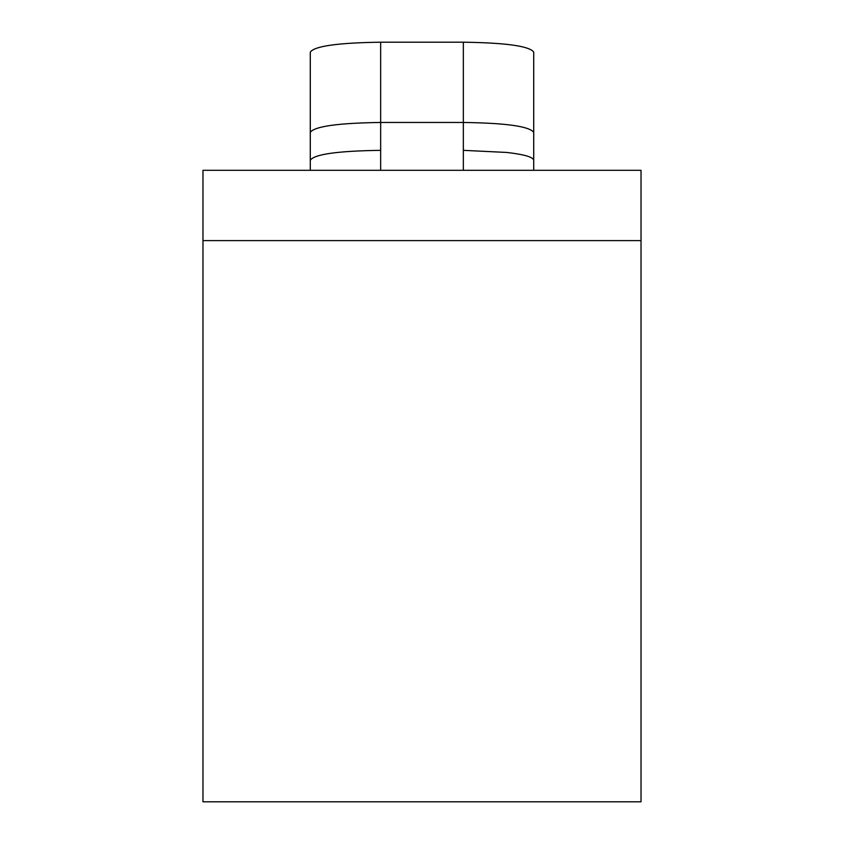 <?xml version="1.0" encoding="UTF-8"?>
<svg xmlns="http://www.w3.org/2000/svg" width="844" height="844" viewBox="0 0 844 844"><rect width="100%" height="100%" fill="white"/><g stroke="black" fill="none" stroke-linecap="round" stroke-linejoin="round"><path stroke-width="1.27" d="M202.971 170.309L641.029 170.309L641.029 240.603L202.971 240.603L202.971 170.309M641.029 240.603L641.029 801.8L202.971 801.8L202.971 240.603M533.714 170.309L533.714 52.085C529.452 46.093 505.999 42.801 463.345 42.2L463.345 122.464L380.655 122.464C338.001 123.055 314.548 126.357 310.286 132.35L310.286 52.085C314.548 46.093 338.001 42.801 380.655 42.2L463.345 42.2M310.286 170.309L310.286 132.35M463.345 170.309L463.345 122.464C505.999 123.055 529.452 126.357 533.714 132.35M380.655 170.309L380.655 150.337C337.769 150.939 314.316 154.241 310.286 160.223M380.655 150.337L380.655 42.2M463.345 150.337L506.769 152.447C524.187 154.463 533.176 157.058 533.714 160.223"/></g></svg>
